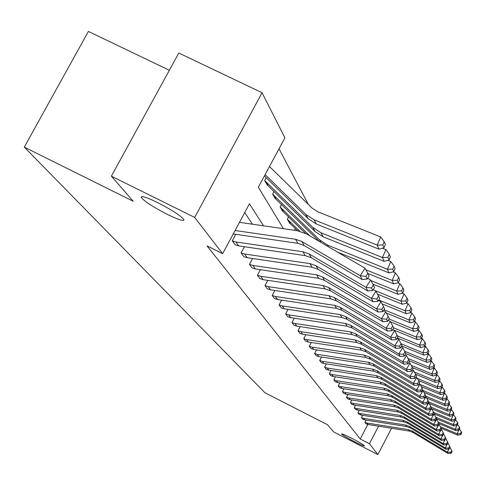 <?xml version="1.0" encoding="UTF-8"?>
<svg xmlns="http://www.w3.org/2000/svg" width="486" height="486" viewBox="0 0 486 486"><rect width="100%" height="100%" fill="white"/><g stroke="black" fill="none" stroke-linecap="round" stroke-linejoin="round"><path stroke-width="0.73" d="M351.609 438.22C359.409 442.296 363.716 444.878 364.549 445.966C363.953 446.191 360.576 444.745 354.422 441.634C346.682 437.588 342.381 435.013 341.512 433.907C342.071 433.664 345.437 435.104 351.609 438.22M157.646 202.565C173.01 210.541 181.794 216.325 183.994 219.915C183.319 221.3 177.797 219.472 167.415 214.429C152.288 206.593 143.54 200.833 141.171 197.152C141.699 195.706 147.191 197.504 157.646 202.565M169.353 70.263L88.379 31.438L24.3 147.118L264.84 392.67L327.418 424.697L333.73 431.957L377.853 454.562L369.457 443.694L378.588 426.192M24.3 147.118L133.17 201.234L111.385 176.175L178.793 53.017L262.069 92.729L284.893 137.83L258.345 187.232L283.435 228.687M308.306 204.393L279.013 148.777M391.552 428.251L377.853 454.562M111.385 176.175L194.667 217.436L262.069 92.729M362.678 415.317L361.463 417.638L363.704 418.373L405.713 425.043L409.564 426.447L445.182 447.885L447.879 443.202M361.499 417.662L362.574 419.163L361.463 417.638M355.558 405.263L354.245 407.766L356.56 408.519L399.984 415.384L403.963 416.83L440.784 438.967L443.475 434.065M354.282 407.784L355.473 409.412L354.245 407.766M347.94 394.492L346.524 397.196L348.918 397.973L393.848 405.045L397.967 406.533L436.07 429.411L439.095 424.472L438.755 424.272M346.561 397.214L347.794 398.939L346.524 397.196M339.769 382.932L338.232 385.848L340.716 386.656L387.263 393.939L391.528 395.483L431.003 419.145L434.144 414.036L433.676 413.756M338.274 385.872L339.599 387.725L338.232 385.848M330.984 370.478L329.314 373.643L331.889 374.481L380.173 381.99L384.602 383.588L425.554 408.1L428.816 402.791L428.196 402.426M329.356 373.667L330.79 375.666L329.314 373.643M321.513 357.034L319.691 360.478L322.364 361.341L372.525 369.099L377.124 370.751L419.667 396.169L423.063 390.659L422.273 390.185L442.217 398.459L444.581 392.974L446.859 396.084L445.917 398.283L446.44 399.553L447.381 397.366L446.859 396.084M319.739 360.503L321.289 362.659L319.691 360.478M311.271 342.472L309.284 346.226L312.061 347.125L364.251 355.138L369.032 356.858L413.294 383.254L416.83 377.513L415.84 376.923M309.327 346.251L311.01 348.59L309.284 346.226M300.16 326.647L297.979 330.759L300.877 331.689L355.254 339.981L360.241 341.761L406.369 369.214L410.062 363.236L408.841 362.507M298.027 330.784L299.856 333.329L297.979 330.759M288.07 309.382L285.665 313.907L288.684 314.873L345.455 323.463L350.661 325.316L398.818 353.911L402.681 347.666L401.181 346.779M285.719 313.932L287.761 316.732L285.665 313.907M274.863 290.482L272.196 295.476L275.355 296.484L334.733 305.384L340.176 307.316L390.556 337.15L394.596 330.614L392.779 329.544M272.251 295.506L274.493 298.574L272.196 295.476M260.368 269.694L257.41 275.234L260.715 276.285L322.953 285.525L328.658 287.536L381.461 318.725L385.714 311.872L383.515 310.578M257.465 275.264L259.876 278.612L257.41 275.234M244.403 246.73L241.092 252.902L244.567 253.996L309.947 263.6L315.936 265.702L371.419 298.374L375.897 291.169L373.248 289.613M241.147 252.933L243.82 256.638L241.092 252.902M252.447 224.216L244.719 212.582M263.57 225.82L249.427 203.822L222.649 253.656L207.048 245.886L360.223 438.967L367.799 424.466M235.795 234.319L232.284 240.849L235.844 241.967L302.924 251.76L309.072 253.911L365.994 287.378L370.593 279.985L367.683 278.278M232.344 240.88L235.157 244.78L232.284 240.849M252.586 258.503L249.458 264.354L252.848 265.423L316.617 274.839L322.461 276.899L376.571 308.81L380.933 301.788L378.515 300.366M249.512 264.378L252.046 267.901L249.458 264.354M267.786 280.343L264.979 285.598L268.211 286.625L328.986 295.695L334.556 297.663L386.121 328.165L390.264 321.471L388.265 320.292M265.034 285.628L267.33 288.818L264.979 285.598M281.613 300.154L279.086 304.904L282.172 305.888L340.218 314.63L345.54 316.52L394.784 345.722L398.733 339.337L397.08 338.359M279.14 304.929L281.279 307.857L279.086 304.904M294.249 318.202L291.958 322.516L294.911 323.463L350.467 331.902L355.558 333.718L402.681 361.73L406.454 355.618L405.099 354.816M292.007 322.546L293.915 325.201L291.958 322.516M305.828 334.726L303.75 338.657L306.587 339.568L359.847 347.721L364.725 349.47L409.911 376.383L413.519 370.526L412.414 369.87M303.799 338.681L305.548 341.117L303.75 338.657M316.489 349.902L314.594 353.498L317.315 354.373L368.473 362.258L373.157 363.941L416.551 389.845L420.007 384.219L419.12 383.691M314.636 353.522L316.295 355.788L314.594 353.498M326.337 363.886L324.599 367.191L327.218 368.036L376.425 375.672L380.933 377.294L422.668 402.25L425.997 396.843L425.293 396.424M324.642 367.209L326.13 369.287L324.599 367.191M335.455 376.82L333.858 379.864L336.385 380.684L383.788 388.077L388.132 389.644L428.33 413.726L431.532 408.519L430.991 408.197M333.9 379.882L335.279 381.808L333.858 379.864M343.924 388.818L342.454 391.625L344.89 392.421L390.616 399.589L394.802 401.108L433.585 424.369L436.665 419.351L436.264 419.108M342.49 391.643L343.815 393.453L342.454 391.625M351.815 399.972L350.449 402.572L352.806 403.337L396.971 410.305L401.017 411.77L438.469 434.271L441.44 429.424L441.16 429.253M350.491 402.59L351.718 404.273L350.449 402.572M359.178 410.372L357.915 412.784L360.193 413.531L402.894 420.293L406.806 421.72L443.019 443.505L445.717 438.706M357.951 412.802L359.099 414.376L357.915 412.784M366.067 420.092L364.895 422.34L367.1 423.063L408.44 429.636L412.225 431.015L447.278 452.132L449.969 447.545M364.931 422.358L366.007 423.828L364.895 422.34M360.223 438.967L369.457 443.694M222.649 253.656L194.667 217.436M294.498 230.285L295.415 228.566M297.626 230.741L289.553 223.056L287.329 219.253L288.648 216.786M305.633 233.444L282.494 210.997L280.155 207.006L281.54 204.412M319.338 241.445L275.07 198.324L272.61 194.127L274.074 191.399M388.994 260.071L390.373 256.93L389.274 254.221L387.889 257.38L388.994 260.071L384.074 261.34L323.141 236.797L315.098 231.555L267.264 184.99L264.67 180.567L266.213 177.694M235.09 230.51L295.518 239.27L301.83 241.475L360.272 275.775L364.998 268.181L306.545 233.954L297.08 230.656L239.477 222.345M233.244 233.942L297.936 243.346L304.193 245.533L362.143 279.559L360.272 275.775L365.934 276.394L367.209 279.043L369.087 276.03L367.823 273.357L365.934 276.394M367.823 273.357L364.998 268.181M362.143 279.559L367.209 279.043M383.952 247.824L385.368 244.598L384.207 241.742L382.786 244.987L383.952 247.824L378.904 249.148L316.356 224.022L308.1 218.645L264.414 175.932M378.904 249.148L377.185 245.096L314.102 219.775L305.773 214.362L265.119 174.626M382.786 244.987L377.185 245.096L380.751 236.974L384.207 241.742M269.475 166.522L312.127 208.123L317.68 211.726L380.751 236.974M235.218 244.81L238.693 245.892L305.214 255.624L311.313 257.762L367.768 290.968L365.994 287.378L371.498 287.967L372.707 290.482L374.536 287.542L373.339 285.015L371.498 287.967M373.339 285.015L370.593 279.985M367.768 290.968L372.707 290.482M243.875 256.663L247.265 257.726L312.121 267.264L318.063 269.353L373.102 301.776L371.419 298.374L376.778 298.939L377.92 301.326L379.7 298.459L378.564 296.059L376.778 298.939M378.564 296.059L375.897 291.169M373.102 301.776L377.92 301.326M264.67 180.567L312.893 227.491L321.009 232.776L382.446 257.501L385.914 249.591L389.274 254.221M382.476 248.212L385.914 249.591M384.074 261.34L382.446 257.501L387.889 257.38M393.782 271.686L395.118 268.618L394.073 266.049L392.731 269.135L393.782 271.686L388.976 272.901L337.691 252.191M272.61 194.127L319.648 239.938L327.558 245.102L387.433 269.256L390.805 261.547L394.073 266.049M387.864 260.362L390.805 261.547M388.976 272.901L387.433 269.256L392.731 269.135M252.106 267.926L255.411 268.965L318.682 278.32L324.478 280.367L378.169 312.042L376.571 308.81L381.783 309.351L382.871 311.617L384.602 308.823L383.527 306.545L381.783 309.351M383.527 306.545L380.933 301.788M378.169 312.042L382.871 311.617M398.32 282.706L399.626 279.717L398.635 277.275L397.323 280.282L398.32 282.706L393.63 283.873L367.859 273.448M280.155 207.006L309.898 235.917M393.63 283.873L392.166 280.416L365.873 269.785M397.323 280.282L392.166 280.416L395.446 272.895L398.635 277.275M392.955 271.893L395.446 272.895M259.931 278.642L263.157 279.657L324.915 288.836L330.577 290.835L382.98 321.805L381.461 318.725L386.54 319.247L387.579 321.404L389.268 318.676L388.241 316.507L386.54 319.247M388.241 316.507L385.714 311.872M382.98 321.805L387.579 321.404M402.633 293.186L403.909 290.27L402.967 287.949L401.685 290.883L402.633 293.186L398.052 294.309L372.823 284.073M287.329 219.253L299.722 231.172M398.052 294.309L396.661 291.023L370.927 280.592M401.685 290.883L396.661 291.023L399.863 283.684L402.967 287.949M397.779 282.84L399.863 283.684M267.385 288.842L270.538 289.838L330.857 298.847L336.385 300.81L387.561 331.094L386.121 328.165L391.072 328.664L392.056 330.717L393.703 328.056L392.724 325.991L391.072 328.664M392.724 325.991L390.264 321.471M387.561 331.094L392.056 330.717M406.746 303.161L407.985 300.312L407.086 298.1L405.84 300.968L406.746 303.161L402.268 304.248L377.549 294.194M402.268 304.248L400.938 301.113L374.627 290.421M405.84 300.968L400.938 301.113L404.06 293.945L407.086 298.1M402.353 293.258L404.06 293.945M274.493 298.574L277.579 299.546L336.519 308.397L341.919 310.311L391.929 339.945L390.556 337.15L395.385 337.636L396.321 339.586L397.931 336.986L397.001 335.018L395.385 337.636M397.001 335.018L394.596 330.614M391.929 339.945L396.321 339.586M410.658 312.668L411.867 309.886L411.016 307.778L409.795 310.572L410.658 312.668L406.284 313.713L382.051 303.841M406.284 313.713L405.014 310.73L378.728 300.026M409.795 310.572L405.014 310.73L408.064 303.726L411.016 307.778M406.703 303.173L408.064 303.726M281.279 307.857L284.292 308.81L341.925 317.504L347.204 319.381L396.096 348.389L394.784 345.722L399.498 346.19L400.397 348.055L401.965 345.51L401.078 343.632L399.498 346.19M401.078 343.632L398.733 339.337M396.096 348.389L400.397 348.055M414.394 321.738L415.579 319.016L414.758 317.006L413.574 319.739L414.394 321.738L410.111 322.747L386.352 313.051M410.111 322.747L408.902 319.897L384.031 309.752M413.574 319.739L408.902 319.897L411.879 313.051L414.758 317.006M410.7 312.571L411.879 313.051M287.761 316.732L290.713 317.668L347.083 326.209L352.253 328.05L400.075 356.457L398.818 353.911L403.429 354.355L404.285 356.135L405.816 353.65L404.966 351.858L403.429 354.355M404.966 351.858L402.681 347.666M400.075 356.457L404.285 356.135M417.96 330.401L419.114 327.74L418.337 325.814L417.176 328.493L417.96 330.401L413.768 331.373L390.465 321.841M413.768 331.373L412.614 328.651L389.055 319.023M417.176 328.493L412.614 328.651L415.524 321.957L418.337 325.814M414.485 321.532L415.524 321.957M293.963 325.225L296.855 326.142L352.022 334.532L357.076 336.336L403.878 364.166L402.681 361.73L407.183 362.161L408.003 363.868L409.498 361.438L408.69 359.719L407.183 362.161M408.69 359.719L406.454 355.618M403.878 364.166L408.003 363.868M421.374 338.681L422.504 336.075L421.757 334.24L420.621 336.859L421.374 338.681L417.267 339.623L393.059 329.708M417.267 339.623L416.168 337.023L393.569 327.771M420.621 336.859L416.168 337.023L419.005 330.468L421.757 334.24M418.094 330.097L419.005 330.468M299.905 333.353L302.729 334.253L356.748 342.496L361.699 344.27L407.523 371.547L406.369 369.214L410.773 369.633L411.557 371.261L413.027 368.88L412.25 367.24L410.773 369.633M412.25 367.24L410.062 363.236M407.523 371.547L411.557 371.261M424.636 346.609L425.742 344.058L425.025 342.296L423.92 344.86L424.636 346.609L420.621 347.52L397.329 337.964M420.621 347.52L419.558 345.03L397.445 335.954M423.92 344.86L419.558 345.03L422.34 338.614L425.025 342.296M421.544 338.292L422.34 338.614M305.597 341.142L308.367 342.023L361.28 350.133L366.128 351.87L411.01 378.618L409.911 376.383L414.212 376.784L414.965 378.345L416.399 376.018L415.658 374.445L414.212 376.784M415.658 374.445L413.519 370.526M411.01 378.618L414.965 378.345M427.765 354.203L428.846 351.7L428.16 350.017L427.073 352.526L427.765 354.203L423.822 355.084L401.673 345.977M423.822 355.084L422.814 352.696L401.15 343.796M427.073 352.526L422.814 352.696L425.529 346.415L428.16 350.017M424.843 346.135L425.529 346.415M311.052 348.614L313.768 349.483L365.618 357.453L370.375 359.16L414.351 385.392L413.294 383.254L417.51 383.642L418.233 385.143L419.637 382.859L418.92 381.346L417.51 383.642M418.92 381.346L416.83 377.513M414.351 385.392L418.233 385.143M430.76 361.481L431.817 359.033L431.161 357.417L430.098 359.871L430.76 361.481L426.902 362.337L405.816 353.656M426.902 362.337L425.93 360.047L404.662 351.293M430.098 359.871L425.93 360.047L428.591 353.893L431.161 357.417M428.002 353.65L428.591 353.893M316.295 355.788L318.956 356.639L369.791 364.482L374.445 366.158L417.565 391.898L416.551 389.845L420.676 390.215L421.368 391.655L422.741 389.42L422.055 387.968L420.676 390.215M422.055 387.968L420.007 384.219M417.565 391.898L421.368 391.655M433.64 368.467L434.672 366.067L434.047 364.512L433.002 366.924L433.64 368.467L429.855 369.299L409.188 360.776M429.855 369.299L428.919 367.1L408.015 358.48M433.002 366.924L428.919 367.1L431.525 361.068L434.047 364.512M431.027 360.861L431.525 361.068M321.331 362.678L323.943 363.516L373.795 371.231L378.363 372.877L420.645 398.143L419.667 396.169L423.713 396.533L424.375 397.919L425.724 395.719L425.068 394.328L423.713 396.533M425.068 394.328L423.063 390.659M420.645 398.143L424.375 397.919M436.404 375.174L437.418 372.823L436.811 371.328L435.79 373.691L436.404 375.174L432.686 375.982L412.426 367.616M432.686 375.982L431.793 373.868L411.235 365.387M435.79 373.691L431.793 373.868L434.344 367.957L436.811 371.328M433.931 367.787L434.344 367.957M326.173 369.305L328.736 370.132L377.646 377.725L382.124 379.341L423.61 404.152L422.668 402.25L426.629 402.602L427.267 403.933L428.591 401.782L427.959 400.44L426.629 402.602M427.959 400.44L425.997 396.843M423.61 404.152L427.267 403.933M439.058 381.625L440.055 379.317L439.472 377.877L438.469 380.198L439.058 381.625L435.413 382.409L415.512 374.184M435.413 382.409L434.551 380.374L414.333 372.021M438.469 380.198L434.551 380.374L437.048 374.572L439.472 377.877M436.72 374.439L437.048 374.572M330.832 375.684L333.347 376.492L381.346 383.97L385.744 385.556L426.459 409.929L425.554 408.1L429.436 408.44L430.055 409.722L431.349 407.608L430.742 406.32L429.436 408.44M430.742 406.32L428.816 402.791M426.459 409.929L430.055 409.722M441.61 387.828L442.588 385.562L442.029 384.183L441.045 386.455L441.61 387.828L438.032 388.587L418.452 380.483M438.032 388.587L437.206 386.637L417.316 378.406M441.045 386.455L437.206 386.637L439.654 380.939L442.029 384.183M335.322 381.826L337.788 382.622L384.912 389.979L389.231 391.54L429.199 415.487L428.33 413.726L432.139 414.06L432.734 415.293L434.004 413.215L433.415 411.976L432.139 414.06M433.415 411.976L431.532 408.519M429.199 415.487L432.734 415.293M444.07 393.8L445.03 391.576L444.49 390.246L443.53 392.481L444.07 393.8L440.559 394.541L421.283 386.552M440.559 394.541L439.757 392.658L420.19 384.554M443.53 392.481L439.757 392.658L442.163 387.069L444.49 390.246M339.641 387.743L342.071 388.527L388.35 395.774L392.591 397.311L431.841 420.846L431.003 419.145L434.739 419.467L435.31 420.657L436.562 418.622L435.997 417.425L434.739 419.467M435.997 417.425L434.144 414.036M431.841 420.846L435.31 420.657M446.44 399.553L442.989 400.276L424.011 392.402M442.989 400.276L442.217 398.459L445.917 398.283M343.815 393.453L346.196 394.219L391.661 401.357L395.829 402.87L434.387 426.003L433.585 424.369L437.248 424.685L437.801 425.827L439.028 423.828L438.481 422.674L437.248 424.685M438.481 422.674L436.665 419.351M434.387 426.003L437.801 425.827M448.724 405.099L449.647 402.949L449.143 401.715L448.22 403.872L448.724 405.099L445.334 405.798L426.647 398.04M445.334 405.798L444.593 404.048L425.481 396.114M448.22 403.872L444.593 404.048L446.907 398.66L449.143 401.715M347.836 398.957L350.175 399.717L394.863 406.746L398.957 408.234L436.847 430.985L436.07 429.411L439.666 429.715L440.201 430.815L441.403 428.852L440.875 427.741L439.666 429.715M440.875 427.741L439.095 424.472M436.847 430.985L440.201 430.815M450.929 410.445L451.834 408.337L451.348 407.147L450.443 409.261L450.929 410.445L447.594 411.132L429.187 403.477M447.594 411.132L446.877 409.443L428.561 401.831M450.443 409.261L446.877 409.443L449.149 404.145L451.348 407.147M351.718 404.273L354.021 405.02L397.949 411.952L401.971 413.41L439.216 435.796L438.469 434.271L442.005 434.569L442.515 435.632L443.7 433.7L443.189 432.631L442.005 434.569M443.189 432.631L441.44 429.424M439.216 435.796L442.515 435.632M453.055 415.609L453.942 413.537L453.474 412.389L452.581 414.467L453.055 415.609L449.775 416.277L431.647 408.732M449.775 416.277L449.082 414.649L431.149 407.183M452.581 414.467L449.082 414.649L450.88 410.457M451.342 409.479L453.474 412.389M355.473 409.412L357.739 410.148L400.926 416.976L404.887 418.416L441.507 440.438L440.784 438.967L444.259 439.253L444.751 440.286L445.917 438.384L445.425 437.345L444.259 439.253M445.425 437.345L443.706 434.198M441.507 440.438L444.751 440.286M455.109 420.597L455.983 418.561L455.534 417.45L454.653 419.491L455.109 420.597L451.883 421.247L433.719 413.677M451.883 421.247L451.215 419.673L433.585 412.328M454.653 419.491L451.215 419.673L452.946 415.633M453.468 414.643L455.534 417.45M359.099 414.376L361.329 415.099L403.811 421.836L407.699 423.251L443.724 444.927L443.019 443.505L446.434 443.785L446.913 444.781L448.056 442.91L447.582 441.908L446.434 443.785M447.582 441.908L445.893 438.815M443.724 444.927L446.913 444.781M457.095 425.42L457.952 423.409L457.514 422.34L456.652 424.351L457.095 425.42L453.918 426.052L436.471 418.774M453.918 426.052L453.274 424.533L435.924 417.292M456.652 424.351L453.274 424.533L454.945 420.633M455.528 419.625L457.514 422.34M362.611 419.181L364.804 419.892L406.594 426.532L410.427 427.929L445.862 449.264L445.182 447.885L448.542 448.159L449.003 449.125L450.127 447.284L449.665 446.318L448.542 448.159M449.665 446.318L448.007 443.275M445.862 449.264L449.003 449.125M459.015 430.08L459.859 428.105L459.434 427.066L458.59 429.047L459.015 430.08L455.892 430.699L438.925 423.616M455.892 430.699L455.267 429.229L438.159 422.085M458.59 429.047L455.267 429.229L456.876 425.463M457.508 424.442L459.434 427.066M366.007 423.828L368.163 424.533L409.291 431.076L413.064 432.455L447.934 453.462L447.278 452.132L450.577 452.399L451.026 453.329L452.132 451.518L451.688 450.583L450.577 452.399M451.688 450.583L450.054 447.594M447.934 453.462L451.026 453.329M460.868 434.587L461.7 432.643L461.293 431.641L460.461 433.585L460.868 434.587L457.794 435.195L441.1 428.215M457.794 435.195L457.192 433.767L440.316 426.72M460.461 433.585L457.192 433.767L458.748 430.128M459.428 429.102L461.293 431.641M295.518 239.27L297.936 243.346M301.83 241.475L304.193 245.533M316.356 224.022L314.102 219.775M308.1 218.645L305.773 214.362M302.924 251.76L305.214 255.624M309.072 253.911L311.313 257.762M235.844 241.967L238.693 245.892M309.947 263.6L312.121 267.264M315.936 265.702L318.063 269.353M244.567 253.996L247.265 257.726M267.318 185.02L264.73 180.598M323.141 236.797L321.009 232.776M315.098 231.555L312.893 227.491M268.157 185.609L265.575 181.187M275.131 198.355L272.67 194.157M328.445 246.779L327.558 245.102M320.985 242.411L319.648 239.938M275.945 198.932L273.49 194.734M316.617 274.839L318.682 278.32M322.461 276.899L324.478 280.367M252.848 265.423L255.411 268.965M282.548 211.027L280.209 207.036M283.344 211.586L281.017 207.601M322.953 285.525L324.915 288.836M328.658 287.536L330.577 290.835M260.715 276.285L263.157 279.657M289.607 223.08L287.384 219.283M290.385 223.633L288.168 219.836M328.986 295.695L330.857 298.847M334.556 297.663L336.385 300.81M268.211 286.625L270.538 289.838M334.733 305.384L336.519 308.397M340.176 307.316L341.919 310.311M275.355 296.484L277.579 299.546M340.218 314.63L341.925 317.504M345.54 316.52L347.204 319.381M282.172 305.888L284.292 308.81M345.455 323.463L347.083 326.209M350.661 325.316L352.253 328.05M288.684 314.873L290.713 317.668M350.467 331.902L352.022 334.532M355.558 333.718L357.076 336.336M294.911 323.463L296.855 326.142M355.254 339.981L356.748 342.496M360.241 341.761L361.699 344.27M300.877 331.689L302.729 334.253M359.847 347.721L361.28 350.133M364.725 349.47L366.128 351.87M306.587 339.568L308.367 342.023M364.251 355.138L365.618 357.453M369.032 356.858L370.375 359.16M312.061 347.125L313.768 349.483M368.473 362.258L369.791 364.482M373.157 363.941L374.445 366.158M317.315 354.373L318.956 356.639M372.525 369.099L373.795 371.231M377.124 370.751L378.363 372.877M322.364 361.341L323.943 363.516M376.425 375.672L377.646 377.725M380.933 377.294L382.124 379.341M327.218 368.036L328.736 370.132M380.173 381.99L381.346 383.97M384.602 383.588L385.744 385.556M331.889 374.481L333.347 376.492M383.788 388.077L384.912 389.979M388.132 389.644L389.231 391.54M336.385 380.684L337.788 382.622M387.263 393.939L388.35 395.774M391.528 395.483L392.591 397.311M340.716 386.656L342.071 388.527M390.616 399.589L391.661 401.357M394.802 401.108L395.829 402.87M344.89 392.421L346.196 394.219M393.848 405.045L394.863 406.746M397.967 406.533L398.957 408.234M348.918 397.973L350.175 399.717M396.971 410.305L397.949 411.952M401.017 411.77L401.971 413.41M352.806 403.337L354.021 405.02M399.984 415.384L400.926 416.976M403.963 416.83L404.887 418.416M356.56 408.519L357.739 410.148M402.894 420.293L403.811 421.836M406.806 421.72L407.699 423.251M360.193 413.531L361.329 415.099M405.713 425.043L406.594 426.532M409.564 426.447L410.427 427.929M363.704 418.373L364.804 419.892M408.44 429.636L409.291 431.076M412.225 431.015L413.064 432.455M367.1 423.063L368.163 424.533M141.171 197.152L141.408 196.709"/></g></svg>
